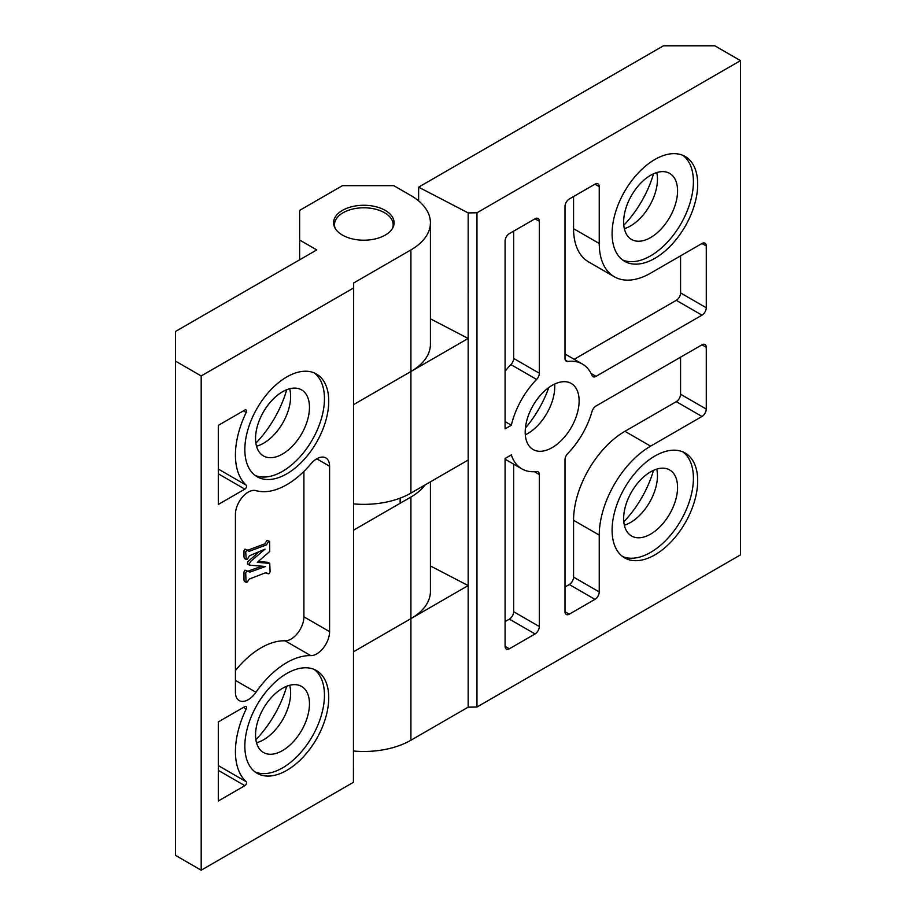 <?xml version="1.0" encoding="UTF-8"?>
<svg xmlns="http://www.w3.org/2000/svg" width="916" height="916" viewBox="0 0 916 916"><rect width="100%" height="100%" fill="white"/><g stroke="black" fill="none" stroke-linecap="round" stroke-linejoin="round"><path stroke-width="1.37" d="M392.449 228.428A29.335 16.935 0 0 0 390.605 217.802A29.335 16.935 0 0 0 363.835 207.783A29.335 16.935 0 0 0 337.054 217.802A29.335 16.935 0 0 0 335.222 228.428M246.244 559.55L244.377 558.439L243.988 556.848L243.988 550.825L244.961 549.096L248.854 551.237L249.988 551.031L266.499 544.814L268.628 541.436L269.59 541.31L269.762 551.432L257.281 562.355L269.739 563.374L270.106 571.836L269.052 573.702L265.274 572.855L249.392 579.038L247.08 582.175L246.061 582.255L245.694 572.924L246.667 571.206L250.125 572.031L265.503 566.512L249.828 565.172L248.98 564.29L250.766 561.348L265.022 549.131L249.473 555.772L247.217 559.413L246.244 559.55L245.694 551.81L247.583 549.955M247.847 550.184L264.781 543.829L266.911 540.451L269.59 541.31M255.06 475.381A59.322 34.247 120 0 0 312.173 440.035A59.322 34.247 120 0 0 314.234 372.904M282.506 391.773A38.14 22.018 120 0 0 257.591 425.379A38.14 22.018 120 0 0 263.442 455.928A38.14 22.018 120 0 0 301.582 433.921A38.14 22.018 120 0 0 301.57 389.884A38.14 22.018 120 0 0 282.506 391.773M286.788 376.945A59.322 34.247 120 0 0 248.03 429.215A59.322 34.247 120 0 0 257.133 476.755A59.322 34.247 120 0 0 316.455 442.508A59.322 34.247 120 0 0 316.444 374.003A59.322 34.247 120 0 0 286.788 376.945M255.06 771.936A59.322 34.247 120 0 0 312.173 736.578A59.322 34.247 120 0 0 314.234 669.447M282.506 688.317A38.14 22.018 120 0 0 257.591 721.923A38.14 22.018 120 0 0 263.442 752.483A38.14 22.018 120 0 0 301.582 730.464A38.14 22.018 120 0 0 301.57 686.428A38.14 22.018 120 0 0 282.506 688.317M286.788 673.489A59.322 34.247 120 0 0 248.03 725.77A59.322 34.247 120 0 0 257.133 773.299A59.322 34.247 120 0 0 316.455 739.052A59.322 34.247 120 0 0 316.444 670.558A59.322 34.247 120 0 0 286.788 673.489M258.209 561.565L267.621 562.275L269.739 563.374M268.17 573.851L266.178 572.603M246.141 582.313L244.354 581.271L243.988 580.057L243.988 571.939L244.961 570.21L247.595 571.069M247.778 571.218L261.896 566.202M248.98 564.256L247.457 563.935L247.641 561.886L259.343 551.547M235.423 670.558A72.639 41.941 -60 0 1 285.082 640.811A18.16 10.488 -60 0 0 303.906 616.823L303.906 471.408M329.588 631.651L329.588 466.233A18.16 10.488 120 0 0 325.833 457.92A18.16 10.488 120 0 0 310.753 464A72.639 41.941 -60 0 1 255.965 490.621A18.16 10.488 120 0 0 242.522 496.987A18.16 10.488 120 0 0 235.423 514.345L235.423 692.267A18.16 10.488 120 0 0 239.191 700.58A18.16 10.488 120 0 0 255.965 692.267A72.639 41.941 -60 0 1 310.753 655.627A18.16 10.488 120 0 0 329.588 631.651L303.906 616.823M353.656 282.987L353.427 782.298L353.656 282.987L410.918 249.919A66.582 38.438 0 0 0 430.417 222.737A66.582 38.438 0 0 0 410.918 195.555L393.8 185.673L342.435 185.673L299.635 210.382L299.635 240.038L316.753 249.919L175.506 331.466L175.506 361.122L201.188 375.949L353.427 288.059M430.417 481.827L430.417 591.45A66.582 38.438 180 0 1 410.918 618.632L353.656 651.688M289.674 388.75A38.14 22.018 -60 0 1 290.635 396.468A38.14 22.018 -60 0 1 263.671 443.172L263.671 443.172A38.14 22.018 -60 0 1 256.514 446.184M289.674 685.305A38.14 22.018 -60 0 1 290.635 693.011A38.14 22.018 -60 0 1 263.671 739.716L263.671 739.716A38.14 22.018 -60 0 1 256.514 742.739M430.417 222.737L430.417 344.324A66.582 38.438 180 0 1 410.918 371.507L353.656 404.563M425.116 484.896A66.582 38.438 180 0 1 410.918 497.045L353.656 530.101M175.506 361.122L175.506 855.372L201.188 870.2L353.427 782.298M342.435 235.091A30.262 17.473 0 0 0 375.411 238.881A30.262 17.473 0 0 0 394.098 222.737A30.262 17.473 0 0 0 363.835 205.264A30.262 17.473 0 0 0 333.573 222.737A30.262 17.473 0 0 0 342.435 235.091M218.306 770.356L244.847 785.676L218.306 801.008L218.306 721.923L244.847 706.602A2.416 1.397 120 0 1 246.061 706.476A2.416 1.397 120 0 1 246.198 709.007A72.639 41.941 120 0 0 246.198 781.714L218.306 765.604M244.847 785.676A2.416 1.397 120 0 0 246.393 783.684A2.416 1.397 120 0 0 246.198 781.714M201.188 870.2L201.188 375.949M218.306 473.801L244.847 489.133L218.306 504.453L218.306 425.379L244.847 410.047A2.416 1.397 120 0 1 246.061 409.933A2.416 1.397 120 0 1 246.198 412.463A72.639 41.941 120 0 0 246.198 485.159L218.306 469.049M244.847 489.133A2.416 1.397 120 0 0 246.393 487.14A2.416 1.397 120 0 0 246.198 485.159M286.719 389.724A78.089 45.079 -60 0 1 255.873 443.138M286.719 686.267A78.089 45.079 -60 0 1 255.873 739.693M299.635 259.8L299.635 240.038M511.334 425.23L505.082 428.837L505.082 241.023A6.057 3.492 -60 0 1 509.365 233.614L535.047 218.787A6.057 3.492 -60 0 1 538.07 218.489A6.057 3.492 -60 0 1 539.329 221.26L539.329 373.247A6.057 3.492 -60 0 1 536.604 379.43A60.536 34.945 120 0 0 511.334 425.23L505.082 421.623M505.082 371.209A60.536 34.945 120 0 1 510.922 364.602A6.057 3.492 120 0 0 513.647 358.419L513.647 231.141M574.172 359.29L676.294 300.334A6.057 3.492 120 0 0 680.577 292.925L706.259 307.753A6.057 3.492 -60 0 1 701.977 315.161L596.03 376.339A6.057 3.492 -60 0 1 592.995 376.636A6.057 3.492 -60 0 1 592.034 375.491A60.536 34.945 120 0 0 582.427 364.064A60.536 34.945 120 0 0 567.725 361.454A6.057 3.492 -60 0 1 566.26 361.19A6.057 3.492 -60 0 1 565.012 358.419L565.012 206.432A6.057 3.492 -60 0 1 569.283 199.012L594.965 184.185A6.057 3.492 -60 0 1 597.999 183.887A6.057 3.492 -60 0 1 599.247 186.658L594.965 184.185M511.334 454.886A60.536 34.945 120 0 0 521.902 468.912A60.536 34.945 120 0 0 536.604 471.511A6.057 3.492 -60 0 1 538.07 471.774A6.057 3.492 -60 0 1 539.329 474.545L539.329 626.544A6.057 3.492 -60 0 1 535.047 633.952L509.365 648.78A6.057 3.492 -60 0 1 506.342 649.078A6.057 3.492 -60 0 1 505.082 646.307L505.082 458.492L511.334 454.886M565.012 611.716L569.283 614.178A6.057 3.492 -60 0 1 566.26 614.487A6.057 3.492 -60 0 1 565.012 611.716L565.012 459.718A6.057 3.492 -60 0 1 567.725 453.535A60.536 34.945 120 0 0 592.034 411.433A6.057 3.492 -60 0 1 596.03 405.994L701.977 344.817A6.057 3.492 -60 0 1 704.999 344.519A6.057 3.492 -60 0 1 706.259 347.29L706.259 409.074A6.057 3.492 -60 0 1 701.977 416.482L676.294 401.655A6.057 3.492 120 0 0 680.577 394.246L680.577 357.171M565.012 586.996L569.283 584.534A6.057 3.492 120 0 0 573.565 577.114L573.565 520.277A72.639 41.941 120 0 1 624.93 431.31L676.294 401.655M569.283 614.178L594.965 599.35L569.283 584.534M505.082 621.598L509.365 619.124A6.057 3.492 120 0 0 513.647 611.716L539.329 626.544M594.965 599.35A6.057 3.492 -60 0 0 599.247 591.942L599.247 535.104A72.639 41.941 -60 0 1 650.612 446.138L701.977 416.482M513.647 464.137L513.647 611.716M680.577 292.925L680.577 255.85M599.247 243.496L573.565 228.668A72.639 41.941 120 0 0 588.61 261.919L614.293 276.746A72.639 41.941 -60 0 1 599.247 243.496L599.247 186.658M573.565 228.668L573.565 196.539M430.417 565.951L468.168 585.576L468.168 707.163L468.179 212.913L418.623 187.15L418.623 200.89M430.417 318.825L468.168 338.451L468.168 460.038L410.918 493.094A66.582 38.438 180 0 1 353.656 503.903M468.168 338.451L410.918 371.507L410.918 249.919M468.168 585.576L410.918 618.632L410.918 497.045M624.357 525.223A38.14 22.018 120 0 0 630.494 522.498A38.14 22.018 120 0 0 657.459 475.793A38.14 22.018 120 0 0 656.749 469.118M650.612 471.843A38.14 22.018 120 0 0 625.697 505.449A38.14 22.018 120 0 0 631.548 536.009A38.14 22.018 120 0 0 669.676 513.99A38.14 22.018 120 0 0 669.676 469.954A38.14 22.018 120 0 0 650.612 471.843M624.357 228.679A38.14 22.018 120 0 0 630.494 225.954A38.14 22.018 120 0 0 657.459 179.25A38.14 22.018 120 0 0 656.749 172.563M650.612 175.288A38.14 22.018 120 0 0 625.697 208.894A38.14 22.018 120 0 0 631.548 239.454A38.14 22.018 120 0 0 669.676 217.436A38.14 22.018 120 0 0 669.676 173.399A38.14 22.018 120 0 0 650.612 175.288M418.623 187.15L663.459 45.8L714.812 45.8L740.494 60.628L476.961 212.787L468.179 212.913M353.656 751.028A66.582 38.438 0 0 0 410.918 740.22L468.168 707.163L476.961 707.026L740.494 554.878L740.494 60.628M525.418 428.035A76.268 44.037 120 0 0 548.787 387.537M623.807 521.799A76.268 44.037 120 0 0 653.509 470.355M623.807 225.244A76.268 44.037 120 0 0 653.509 173.8M701.977 243.496A6.057 3.492 -60 0 1 704.999 243.198A6.057 3.492 -60 0 1 706.259 245.969L701.977 243.496L650.612 273.151A72.639 41.941 -60 0 1 614.293 276.746M706.259 307.753L706.259 245.969M654.894 456.019A60.536 34.945 120 0 0 615.346 509.365A60.536 34.945 120 0 0 624.632 557.867A60.536 34.945 120 0 0 685.157 522.922A60.536 34.945 120 0 0 685.157 453.031A60.536 34.945 120 0 0 654.894 456.019M476.961 212.787L476.961 707.026M654.894 159.476A60.536 34.945 120 0 0 615.346 212.821A60.536 34.945 120 0 0 624.632 261.323A60.536 34.945 120 0 0 685.157 226.378A60.536 34.945 120 0 0 685.157 156.476A60.536 34.945 120 0 0 654.894 159.476M552.165 385.35A38.14 22.018 120 0 0 527.25 418.955A38.14 22.018 120 0 0 533.101 449.516A38.14 22.018 120 0 0 571.229 427.497A38.14 22.018 120 0 0 571.229 383.46A38.14 22.018 120 0 0 552.165 385.35M525.315 434.825A38.14 22.018 120 0 0 527.765 433.531A38.14 22.018 120 0 0 554.73 386.827A38.14 22.018 120 0 0 554.627 384.056M622.559 259.961A60.536 34.945 120 0 0 680.874 223.905A60.536 34.945 120 0 0 682.947 155.376M622.559 556.504A60.536 34.945 120 0 0 680.874 520.448A60.536 34.945 120 0 0 682.947 451.92M316.753 458.824L329.588 466.233M310.753 655.627L285.082 640.811M255.965 692.267L235.423 680.405M246.198 412.463L243.438 410.86M246.198 709.007L243.438 707.415M539.329 373.247L513.647 358.419M510.922 364.602L536.604 379.43M565.298 360.057L567.725 361.454M535.047 218.787L539.329 221.26M509.365 619.124L535.047 633.952M509.365 648.78L505.082 646.307M599.247 591.942L573.565 577.114M599.247 535.104L573.565 520.277M410.918 618.632L410.918 740.22M650.612 446.138L624.93 431.31M706.259 409.074L680.577 394.246M701.977 344.817L706.259 347.29M596.03 376.339L591.118 373.499M676.294 300.334L701.977 315.161M534.417 471.706L539.329 474.545M410.918 371.507L410.918 493.094M400.155 503.262L400.155 498.132M247.606 564.05L249.324 565.035M505.082 459.202L521.902 468.912M565.012 354L582.427 364.064"/></g></svg>
